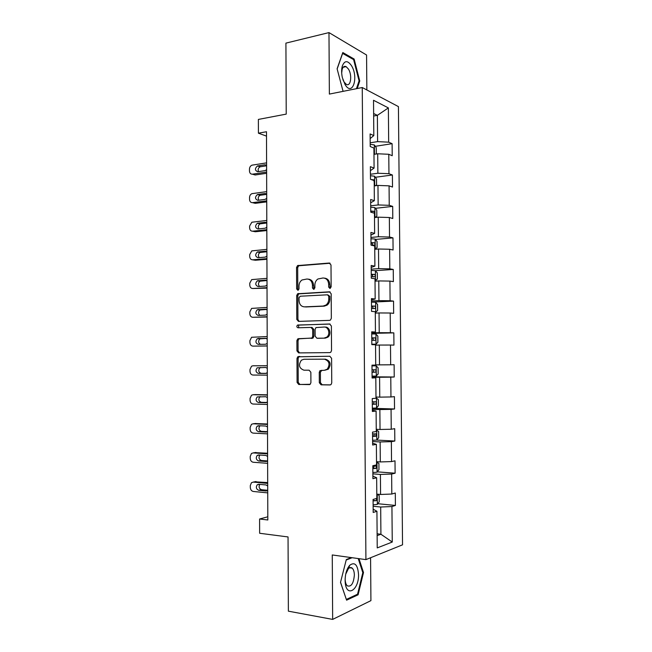 <?xml version="1.0" encoding="UTF-8"?>
<svg xmlns="http://www.w3.org/2000/svg" width="652" height="652" viewBox="0 0 652 652"><rect width="100%" height="100%" fill="white"/><g stroke="black" fill="none" stroke-linecap="round" stroke-linejoin="round"><path stroke-width="0.98" d="M329.912 288.437L331.143 286.921L331.004 264.973L329.227 263.041L297.548 265.592L296.546 267.516L296.644 288.901L297.834 290.246L298.347 290.075L299.007 288.771L298.991 285.992C299.072 283.335 300.091 281.322 302.055 279.961L306.929 279.023C310.254 279.203 312.096 281.257 312.455 285.193L312.471 287.997L313.685 289.349L314.883 287.85L314.867 285.046C314.94 282.406 315.959 280.384 317.915 278.991L322.993 277.988C326.399 278.159 328.282 280.238 328.649 284.223L328.673 287.059L329.912 288.437M319.325 382.732L321.086 384.827L329.985 384.949L331.061 384.533L331.746 382.895L331.591 358.315L329.806 356.245L297.744 356.783L296.978 358.494L297.092 382.447L298.787 384.509L310.205 384.281L310.914 382.626L310.857 372.259L309.121 370.206L303.946 370.189C299.056 368.282 298.217 364.949 301.403 360.173L303.889 359.276L324.403 359.179C329.374 360.972 330.311 364.313 327.222 369.211L324.468 370.255L319.993 370.629L319.268 372.3L319.325 382.732L320.442 382.675L322.202 384.762L330.458 384.884M366.848 89.952L366.571 55.012L328.975 32.6L285.918 43.122L286.228 114.116L258.371 119.422L258.412 133.179L266.489 131.728L267.817 519.978L259.594 519L259.635 533.263L288.045 536.946L288.371 611.168L332.659 619.4L370.923 600.631L370.58 557.745M328.975 32.6L329.366 94.084L362.251 87.531L365.919 559.628L332.259 554.958L332.659 619.4M329.586 320.36L330.507 320.026L331.338 318.233L331.183 293.791L329.407 291.819L297.605 293.75L296.676 295.609L296.79 319.423L298.486 321.395L329.586 320.36M331.387 326.008L331.542 350.515L330.784 352.235L329.782 352.61L298.64 352.903L296.937 350.89L296.888 340.662L297.703 338.91L311.925 338.029L312.732 336.269L312.691 329.415L310.963 327.418L298.013 327.785C296.709 327.288 296.513 326.407 297.418 325.152L329.602 323.987L331.387 326.008M362.251 87.531L398.421 106.602L402.537 544.819L365.919 559.628M377.801 503.719L395.405 505.447L395.291 493.026L391.819 494.029L391.64 474.053L395.112 473.197L394.998 460.817L391.534 461.583L391.355 441.657L394.819 441.037L394.704 428.69L391.241 429.228L391.061 409.358L394.525 408.975L394.411 396.66L390.955 396.962L390.776 377.149L394.232 376.995L394.126 364.721L390.67 364.794L390.491 345.038L393.947 345.112L393.832 332.879L390.377 332.716L390.206 313.017L393.653 313.327L393.547 301.118L390.092 300.727L389.92 281.085L393.368 281.623L393.254 269.455L389.806 268.836L389.635 249.251L393.083 250.009L392.969 237.882L389.521 237.026L389.35 217.507L392.789 218.493L392.683 206.391L389.244 205.315L389.065 185.844L392.504 187.059L392.398 174.997L388.959 173.701L388.779 154.28L392.219 155.722L392.113 143.684L388.673 142.169L388.372 107.906L373.523 100.286L373.816 135.583L370.116 133.945L370.214 146.529L373.922 148.077L374.085 168.086L370.377 166.684L370.483 179.3L374.191 180.604L374.354 200.669L370.646 199.512L370.743 212.169L374.46 213.237L374.631 233.359L370.915 232.446L371.012 245.136L374.729 245.959L374.9 266.146L371.175 265.47L371.281 278.2L375.006 278.779L375.169 299.023L371.444 298.6L371.55 311.371L375.275 311.697L375.446 332.007L371.713 331.827L371.819 344.631L375.552 344.712L375.715 365.079L371.99 365.153L372.088 377.997L375.821 377.826L372.088 377.581M395.405 505.447L391.933 506.539L392.251 542.048L377.231 547.908L376.929 511.274L373.18 512.456L373.074 499.456L376.823 498.372L376.652 477.761L372.911 478.69L372.805 465.732L376.546 464.9L376.375 444.354L372.634 445.023L372.528 432.105L376.269 431.526L376.098 411.037L372.365 411.461L372.259 398.576L375.992 398.258L375.821 377.826M372.871 473.857L380.409 474.436L380.581 494.477L376.783 494.126M372.887 476.147L376.652 477.761M380.581 494.477L391.819 494.029M380.409 474.436L391.64 474.053M372.61 441.543L380.14 441.95L380.303 461.934L376.514 461.673M372.618 443.197L376.375 444.354M380.303 461.934L391.534 461.583M380.14 441.95L391.355 441.657M372.349 409.326L379.863 409.562L380.034 429.481L376.245 429.309M372.357 410.336L376.098 411.037M380.034 429.481L391.241 429.228M379.863 409.562L391.061 409.358M372.088 377.206L379.594 377.263L379.757 397.133L375.984 397.044M379.757 397.133L390.955 396.962M379.594 377.263L390.776 377.149M375.552 345.12L379.317 345.063L379.488 364.867L375.715 364.867M379.488 364.867L390.67 364.794M379.317 345.063L390.491 345.038M375.283 313.09L379.048 312.952L379.219 332.699L371.73 332.879M371.721 332.373L375.446 332.007M379.219 332.699L390.377 332.716M379.048 312.952L390.206 313.017M375.022 281.159L378.779 280.93L378.942 300.629L371.469 300.971M371.461 299.847L375.169 299.023M378.942 300.629L390.092 300.727M378.779 280.93L389.92 281.085M374.761 249.317L378.51 249.007L378.673 268.64L371.208 269.154M371.192 267.41L374.9 266.146M378.673 268.64L389.806 268.836M378.51 249.007L389.635 249.251M374.492 217.564L378.241 217.173L378.404 236.749L370.955 237.434M370.931 235.062L374.631 233.359M378.404 236.749L389.521 237.026M378.241 217.173L389.35 217.507M374.232 185.901L377.973 185.429L378.136 204.948L370.695 205.796M370.67 202.813L374.354 200.669M378.136 204.948L389.244 205.315M377.973 185.429L389.065 185.844M373.971 154.337L377.704 153.774L377.867 173.245L370.442 174.255M370.409 170.661L374.085 168.086M377.867 173.245L388.959 173.701M377.704 153.774L388.779 154.28M373.653 116.007L377.378 115.347L377.606 141.623L370.181 142.804M370.149 138.599L373.816 135.583M377.606 141.623L388.673 142.169M373.637 113.521L377.378 115.347L388.372 107.906M267.801 516.8L259.594 519M258.412 133.179L266.505 136.121M377.117 533.784L380.915 534.241L380.686 507.02L373.131 506.262M377.125 535.618L380.915 534.241L392.251 542.048M373.156 509.204L376.929 511.274M380.686 507.02L391.933 506.539M375.275 146.309L392.113 143.684M375.34 177.271L392.398 174.997M375.389 208.322L392.683 206.391M375.405 239.447L392.969 237.882M375.022 280.776L377.361 279.023L377.312 272.968L375.405 270.678L393.254 269.455M375.283 312.447L377.622 310.572L377.573 304.5L375.617 302.267L371.477 302.137L393.547 301.118M371.73 333.384L393.832 332.879M372.08 376.815L394.232 376.995M372.341 408.299L394.525 408.975M376.603 440.076L394.819 441.037M377.288 471.852L395.112 473.197M357.231 88.533L359.749 80.97L354.126 59.039L342.813 52.543L337.1 68.794L343.074 91.353M351.306 557.599L346.31 559.546L340.507 582.383L346.595 600.174L358.095 594.803L363.506 572.537L358.975 558.666M353.042 59.275L354.126 59.039M358.975 81.125L359.749 80.97M356.758 594.583L358.095 594.803M362.748 572.432L363.506 572.537M330.295 288.339L329.757 284.37C329.439 280.613 327.695 278.534 324.517 278.135M308.404 279.162C311.542 279.537 313.262 281.591 313.571 285.332L314.085 289.243M330.099 263.245L298.681 265.772L297.679 267.687L297.785 289.04L298.257 290.132M330.148 291.966L298.738 293.873L297.817 295.723L297.931 319.496L299.089 321.371M328.73 296.195L327.483 294.81L300.222 296.228L299.048 297.703L299.064 300.637C299.407 304.541 301.224 306.619 304.517 306.864L323.164 306.049L325.935 305.063C327.744 303.661 328.681 301.705 328.747 299.187L328.73 296.195L329.83 296.318L327.826 294.851M329.83 296.318L329.847 299.301C329.782 301.819 328.852 303.767 327.035 305.169L324.272 306.147L305.649 306.962M311.183 327.426L312.088 327.475L313.816 329.464L313.856 336.31L313.05 338.062L299.708 338.641L298.844 338.942L298.029 340.694L298.078 350.906L299.57 352.895M330.14 324.068L299.138 325.006L298.551 325.209L298.738 327.76M324.183 338.086L326.733 337.149C330.637 334.403 328.616 326.652 324.117 327.043L315.935 327.573L315.112 329.35L315.152 336.22L316.896 338.233L325.291 338.127L327.842 337.19C331.738 334.443 329.725 326.709 325.226 327.1M317.866 338.266L316.896 338.233M325.291 338.127L318.013 338.274M321.803 370.246L320.385 372.268L320.442 382.675M324.712 370.255L328.331 369.187C331.412 364.297 330.474 360.963 325.511 359.17L324.403 359.179M303.889 359.276L325.511 359.17M329.945 356.253L298.885 356.783L298.119 358.486L298.233 382.398L299.928 384.452L309.659 384.59M375.772 154.068L376.31 153.717L376.261 147.735L374.313 144.915L370.197 144.361M266.627 172.071L252.43 174.182C250.637 174.231 249.651 173.163 249.471 170.987L249.463 169.17C249.586 167.156 250.441 165.82 252.031 165.16L266.595 162.861M266.627 173.285L255.16 174.98L252.43 174.182M266.603 165.779L260.148 166.798C258.233 167.882 257.695 169.487 258.542 171.623M373.946 150.718L373.93 148.852M266.603 165.331L264.932 164.777L257.434 165.958C254.687 168.55 254.793 170.482 257.76 171.737L265.307 170.579L266.619 169.593M345.079 84.573C352.406 97.042 358.918 77.401 351.518 65.722C347.63 60.204 344.549 60.351 342.267 66.162C341.395 69.511 341.428 73.35 342.373 77.669L345.079 84.573M342.895 79.609L344.044 81.997L346.293 84.344C350.752 87.099 352.422 75.216 348.461 69.104L346.13 66.643C344.313 65.836 342.976 66.765 342.129 69.438L341.689 73.089M342.528 53.358L353.612 59.601L359.065 80.856L356.457 88.68M343.563 91.256L342.976 90.954M337.149 68.973L342.65 53.325M358.527 574.469C357.736 564.795 354.835 561.698 349.839 565.17C346.84 568.617 345.267 573.63 345.112 580.207L345.193 582.154C346.236 598.096 359.073 590.166 358.527 574.469M345.152 578.422L345.21 580.28C345.462 582.937 346.171 584.795 347.337 585.855C351.241 587.085 353.588 583.475 354.362 575.04C354.289 571.722 353.547 569.416 352.153 568.128C350.972 567.199 349.708 567.387 348.38 568.691L345.707 574.2M346.318 599.384L340.548 582.244M346.188 560.035L352.129 557.713M358.209 558.56L362.814 572.635L357.557 594.208L346.408 599.4M375.365 185.763L376.571 184.915L376.522 178.909L374.574 176.211L370.45 175.73M266.725 200.857L252.503 202.658C250.71 202.658 249.724 201.574 249.545 199.382L249.537 197.564C249.643 195.641 250.441 194.345 251.941 193.652L266.692 191.623M266.725 201.884L255.242 203.334L252.503 202.658M266.701 194.361L260.099 195.282C258.2 196.488 257.752 198.126 258.754 200.213M374.199 182.047L373.775 179.83L371.265 179.577M266.701 194.1L265.03 193.505L257.377 194.573C254.769 197.173 254.924 199.088 257.85 200.327L265.054 199.406L266.717 198.379M375.136 217.499L376.832 216.195L376.783 210.172L374.835 207.589L370.711 207.197M266.823 229.716L252.585 231.199C250.792 231.167 249.797 230.05 249.618 227.858L249.61 226.024L251.851 222.226L266.79 220.457M266.823 230.555L255.323 231.753L252.585 231.199M266.798 223.017L260.058 223.84C258.168 225.176 257.809 226.847 258.983 228.876M374.46 213.465L374.069 211.272L370.735 211.036M370.743 211.484L374.069 211.272M266.798 222.943L265.128 222.308L257.336 223.253C254.859 225.861 255.054 227.776 257.939 228.991L265.144 228.224L266.815 227.23M374.761 249.194L377.1 247.564L377.043 241.525L375.096 239.056L370.964 238.754M266.921 258.648L252.666 259.822C250.865 259.749 249.879 258.608 249.692 256.399L249.692 254.565L251.778 250.881L266.888 249.366M375.177 249.162L374.753 249.088M266.921 259.309L255.405 260.246L252.666 259.822M266.79 251.753L260.018 252.479C258.151 253.946 257.89 255.657 259.235 257.622M371.012 245.038L374.199 245.176C375.169 244.663 375.218 243.872 374.362 242.797L370.996 242.601M370.996 242.96L371.868 243.017L372.61 244.622M266.896 251.859L265.225 251.183L257.295 252.014C254.94 254.63 255.185 256.529 258.021 257.719L265.242 257.116L266.912 256.154M375.487 280.71L375.405 270.678L371.216 270.401M267.018 287.662L252.74 288.518C250.947 288.404 249.952 287.239 249.773 285.022L249.765 283.18L251.705 279.602L266.986 278.355M375.438 280.751L375.022 280.702M267.027 288.127L252.74 288.518M266.684 280.564L259.985 281.191C258.127 282.813 257.98 284.565 259.537 286.44M371.273 276.701L374.46 276.798C375.413 276.269 375.479 275.478 374.655 274.419L371.249 274.264M371.249 274.516L372.17 274.582L372.854 276.236M266.994 280.849L265.323 280.14L257.255 280.857C255.038 283.465 255.323 285.356 258.111 286.53L265.34 286.089L267.01 285.16M267.124 316.75L252.821 317.288C251.02 317.125 250.026 315.935 249.846 313.71L249.838 311.868L251.639 308.396L267.092 307.418M375.699 312.43L375.283 312.398M267.124 317.027L252.821 317.288M266.521 309.447L259.961 309.969C258.111 311.803 258.094 313.588 259.903 315.348M371.526 308.453L374.721 308.51C375.666 307.964 375.739 307.165 374.941 306.122L371.51 306.008M371.51 306.163L372.463 306.228L373.083 307.956M267.1 309.92L265.421 309.17L257.23 309.765C255.128 312.365 255.454 314.248 258.2 315.413L265.437 315.136L267.108 314.24M371.819 344.223L375.968 344.199L377.891 342.21L377.842 336.122L375.878 334.003L371.738 333.963M267.222 345.91L252.903 346.13C251.102 345.927 250.107 344.712 249.92 342.479L249.92 340.629L251.582 337.271L267.19 336.554M375.968 344.199L371.819 344.183M267.222 345.992L252.903 346.13M266.236 338.396L259.944 338.828C258.086 340.955 258.241 342.797 260.417 344.337M371.787 340.295L374.981 340.303C375.919 339.749 376.008 338.95 375.234 337.923L371.762 337.842M371.77 337.907L372.765 337.972L373.294 339.798M267.198 339.064L265.519 338.274L257.206 338.755C255.225 341.346 255.584 343.221 258.282 344.37L265.535 344.256L267.214 343.4M372.08 376.131L376.228 376.057L378.16 373.938L378.103 367.834L376.147 365.837L371.99 365.878M376.147 365.837L371.99 365.853M267.287 365.723L252.96 365.772L267.287 365.772M267.32 375.153L252.984 375.047C251.175 374.81 250.181 373.563 249.993 371.322L249.993 369.472L251.542 366.212L252.96 365.772M260.621 367.451L259.936 367.761C258.07 370.328 258.461 372.186 261.11 373.327L266.244 373.36M372.047 372.235L375.242 372.194C376.171 371.624 376.269 370.825 375.528 369.806L372.023 369.774M375.528 369.806L373.058 369.798C373.995 370.841 373.857 371.632 372.659 372.186L372.047 372.186M267.296 368.29L265.617 367.459L257.19 367.818C255.323 370.393 255.714 372.259 258.371 373.409L265.633 373.449L267.312 372.634M372.333 408.168L376.497 408.005L378.421 405.756L378.372 399.635L375.984 397.785M376.408 397.761L375.984 397.744M267.385 394.827L255.38 394.59M267.418 404.468L253.066 404.036C251.256 403.759 250.254 402.488 250.075 400.238L250.066 398.38L251.501 395.234L253.041 394.737L267.385 395.063M260.221 396.587L259.928 396.766C258.168 399.317 258.591 401.167 261.199 402.308L266.774 402.463M372.308 404.256L375.511 404.175C376.424 403.588 376.53 402.789 375.821 401.787L372.284 401.795M373.466 401.779C374.232 402.854 374.052 403.629 372.911 404.11L372.3 404.118M267.393 397.59L265.706 396.718L257.181 396.954C255.421 399.513 255.845 401.371 258.461 402.52L265.731 402.724L267.41 401.942M372.594 440.296L376.758 440.051L378.69 437.671L378.641 431.526L376.253 429.823M376.677 429.766L376.253 429.749M267.483 423.996L255.144 423.555M267.524 433.865L253.147 433.107C251.33 432.781 250.335 431.494 250.148 429.228L250.148 427.37L251.476 424.322L253.123 423.784L267.491 424.436M260.018 425.78L259.936 425.846C258.273 428.38 258.73 430.214 261.297 431.363L267.157 431.665M372.569 436.375L375.772 436.253L376.106 433.857L372.545 433.906M373.873 433.882C374.468 434.974 374.232 435.723 373.172 436.123L372.561 436.139M267.499 426.962L265.812 426.049L258.526 425.715L257.181 426.155C255.519 428.706 255.975 430.556 258.551 431.706L265.829 432.08L267.516 431.331M372.854 472.521L377.027 472.187L378.959 469.668L378.91 463.507L376.522 461.95M376.946 461.877L376.522 461.844M267.589 453.246L254.916 452.627M267.622 463.336L253.229 462.252C251.411 461.885 250.409 460.565 250.229 458.291L250.221 456.424L251.452 453.482L253.196 452.904L267.589 453.882M259.879 455.047C258.388 457.574 258.893 459.391 261.387 460.491L267.467 460.94M372.83 468.592L376.041 468.413L376.4 466.017L372.805 466.107M374.232 466.074L373.433 468.226L372.822 468.25M267.597 456.416L265.91 455.463L258.616 454.957L257.19 455.438C255.625 457.965 256.106 459.815 258.632 460.964L265.926 461.502L267.613 460.793M267.687 482.578L254.704 481.804M267.719 492.879L253.31 491.469C251.493 491.062 250.49 489.717 250.303 487.435L250.295 485.569L251.444 482.716L253.278 482.097L267.687 483.401M377.353 494.183L379.179 495.585L379.228 501.763L377.296 504.412L373.123 504.835M259.789 484.379C258.526 486.889 259.088 488.666 261.476 489.701L267.711 490.296M373.091 500.899L376.302 500.671L376.815 498.372M376.302 500.671L373.083 500.451M267.695 485.944L266.008 484.949L258.705 484.281L257.206 484.795C255.723 487.305 256.228 489.139 258.722 490.304L266.024 491.013L267.711 490.337M329.757 284.37L328.649 284.223M313.588 288.127L312.471 287.997M313.571 285.332L312.455 285.193M297.785 289.04L296.644 288.901M297.679 267.687L296.546 267.516M299.349 265.551L298.217 265.372M329.936 263.163L329.227 263.041M329.773 287.198L328.673 287.059M297.931 319.496L296.79 319.423M297.817 295.723L296.676 295.609M299.488 293.62L298.355 293.498M329.912 291.884L329.407 291.819M324.272 306.147L323.164 306.049M329.847 299.301L328.747 299.187M298.078 350.906L296.937 350.89M298.029 340.694L296.888 340.662M299.708 338.641L298.567 338.608M312.145 338.388L311.02 338.355M313.856 336.31L312.732 336.269M313.816 329.464L312.691 329.415M299.138 325.006L297.997 324.949M320.385 372.268L319.268 372.3M299.928 384.452L298.787 384.509M298.233 382.398L297.092 382.447M298.119 358.486L296.978 358.494M299.798 356.457L298.657 356.457M322.202 384.762L321.086 384.827M374.444 154.263L374.362 144.988M260.466 166.725L257.744 165.885M266.554 165.282L264.932 164.777M374.704 185.844L374.623 176.276M260.555 195.168L257.833 194.459M266.464 193.888L265.03 193.505M372.373 179.968L373.653 179.797M374.965 217.515L374.884 207.654M260.645 223.693L257.915 223.098M266.35 222.577L265.128 222.308M371.347 211.509L373.914 211.232M375.226 249.121L375.144 239.121M260.735 252.283L258.005 251.819M266.212 251.354L265.225 251.183M371.607 242.976L374.175 242.748M260.824 280.947L258.094 280.613M266.057 280.23L265.323 280.14M371.86 274.533L374.435 274.362M375.748 312.381L375.666 302.324M260.914 309.692L258.176 309.48M265.886 309.203L265.421 309.17M372.121 306.171L374.696 306.065M376.017 344.15L375.935 334.06M261.004 338.502L258.265 338.429M372.373 337.907L374.957 337.858M376.277 376L376.196 365.886M261.11 373.327L258.371 373.409M372.659 372.186L375.242 372.194M253.041 394.737L255.796 394.566M376.546 407.948L376.457 397.801M261.199 402.308L258.461 402.52M266.146 402.692L265.731 402.724M372.911 404.11L375.511 404.175M253.123 423.784L255.877 423.474M376.807 439.986L376.726 429.815M261.297 431.363L258.551 431.706M266.513 431.991L265.829 432.08M373.172 436.123L375.772 436.253M253.196 452.904L255.959 452.464M377.076 472.121L376.995 461.918M261.387 460.491L258.632 460.964M266.872 461.339L265.926 461.502M373.433 468.226L376.041 468.413M253.278 482.097L256.049 481.526M377.345 504.346L377.263 494.175M261.476 489.701L258.722 490.304M267.214 490.744L266.024 491.013M298.681 265.772L297.548 265.592M298.738 293.873L297.605 293.75M327.035 305.169L325.935 305.063M298.844 338.942L297.703 338.91M313.05 338.062L311.925 338.029M298.551 325.209L297.418 325.152M327.842 337.19L326.733 337.149M321.102 370.597L319.993 370.629M328.331 369.187L327.222 369.211M298.885 356.783L297.744 356.783M260.148 166.798L257.434 165.958M343.164 67.286L346.13 66.643M342.129 69.438L342.267 66.162M348.38 568.691L349.839 565.17M348.095 567.533L352.153 568.128M345.21 580.28L345.193 582.154M260.099 195.282L257.377 194.573M372.471 180.001L373.775 179.83M260.058 223.84L257.336 223.253M260.018 252.479L257.295 252.014M371.868 243.017L374.362 242.797M259.985 281.191L257.255 280.857M372.17 274.573L374.655 274.419M259.961 309.969L257.23 309.765M372.463 306.228L374.941 306.122M259.944 338.828L257.206 338.755M372.765 337.972L375.234 337.923M259.936 367.761L257.19 367.818M259.928 396.766L257.181 396.954M374.501 401.754L375.821 401.787M259.936 425.846L257.181 426.155M375.275 433.816L376.106 433.857M259.692 455.031L257.19 455.438M375.739 465.968L376.4 466.017M259.357 484.338L257.206 484.795"/></g></svg>
